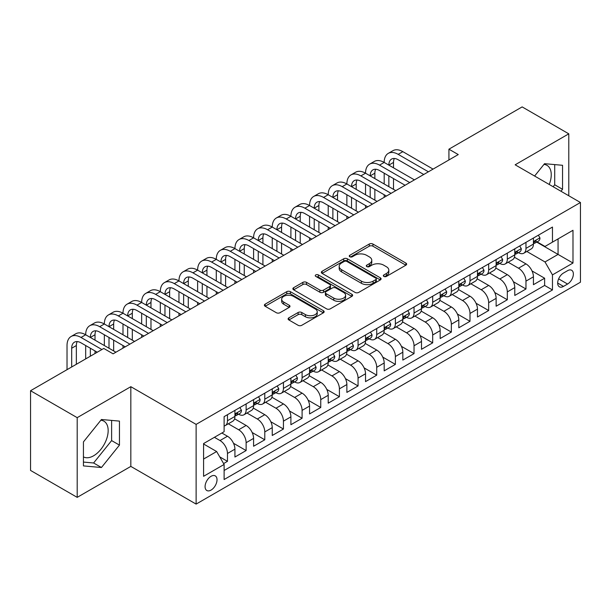 <?xml version="1.0" encoding="UTF-8"?>
<svg xmlns="http://www.w3.org/2000/svg" width="611" height="611" viewBox="0 0 611 611"><rect width="100%" height="100%" fill="white"/><g stroke="black" fill="none" stroke-linecap="round" stroke-linejoin="round"><path stroke-width="0.92" d="M383.861 276.424A1.81 1.046 0 0 0 386.427 276.424L405.887 265.189A2.589 1.497 0 0 0 406.643 264.128A2.589 1.497 0 0 0 405.887 263.074L372.924 244.041A2.589 1.497 0 0 0 369.258 244.041L349.805 255.276A1.81 1.046 0 0 0 349.271 256.017A1.81 1.046 0 0 0 349.805 256.757A1.81 1.046 0 0 0 352.364 256.757L354.884 255.306A8.287 4.781 0 0 1 366.6 255.306L369.35 256.887A8.287 4.781 0 0 1 371.778 260.271A8.287 4.781 0 0 1 369.35 263.654L366.829 265.105A1.81 1.046 0 0 0 366.302 265.846A1.81 1.046 0 0 0 366.829 266.587A1.81 1.046 0 0 0 369.395 266.587L371.916 265.136A8.287 4.781 0 0 1 383.632 265.136L386.381 266.724A8.287 4.781 0 0 1 388.81 270.108A8.287 4.781 0 0 1 386.381 273.491L383.861 274.942A1.81 1.046 0 0 0 383.334 275.683A1.81 1.046 0 0 0 383.861 276.424L383.861 274.942M83.44 456.875A20.583 11.884 120 0 0 93.605 455.783A20.583 11.884 120 0 0 107.055 437.652A20.583 11.884 120 0 0 103.901 421.162A20.583 11.884 120 0 0 100.861 420.231M211.055 490.091A8.439 4.873 120 0 0 216.569 482.652A8.439 4.873 120 0 0 215.271 475.885A8.439 4.873 120 0 0 211.055 476.305A8.439 4.873 120 0 0 205.533 483.744A8.439 4.873 120 0 0 206.831 490.511A8.439 4.873 120 0 0 211.055 490.091M543.95 164.412A20.583 11.884 -60 0 1 546.99 165.344A20.583 11.884 -60 0 1 549.228 184.476M288.866 317.842A2.589 1.497 0 0 0 288.109 318.896A2.589 1.497 0 0 0 288.866 319.958L298.115 325.296A2.589 1.497 0 0 0 301.781 325.296L323.387 312.817A2.589 1.497 0 0 0 324.143 311.763A2.589 1.497 0 0 0 323.387 310.701L290.424 291.676A2.589 1.497 0 0 0 286.758 291.676L265.151 304.148A2.589 1.497 0 0 0 264.395 305.202A2.589 1.497 0 0 0 265.151 306.264L276.325 312.71A2.589 1.497 0 0 0 279.983 312.71L289.232 307.371A2.589 1.497 0 0 0 289.988 306.317A2.589 1.497 0 0 0 289.232 305.256L283.695 302.063A6.927 4.002 0 0 1 281.663 299.23A6.927 4.002 0 0 1 285.94 295.533A6.927 4.002 0 0 1 293.494 296.404L315.192 308.929A6.927 4.002 0 0 1 317.224 311.763A6.927 4.002 0 0 1 312.947 315.459A6.927 4.002 0 0 1 305.393 314.589L301.781 312.504A2.589 1.497 0 0 0 298.115 312.504L288.866 317.842L288.866 319.958M130.83 386.687L77.192 417.657L30.55 390.727L30.55 470.432L77.192 497.362L130.83 466.399L196.123 504.098L196.123 424.385L130.83 386.687L130.83 466.399M568.788 195.764L568.788 133.832L515.149 164.802L580.45 202.501L196.123 424.385M568.788 133.832L522.145 106.902L448.925 149.183L448.925 159.952M30.55 390.727L103.778 348.453L113.104 353.838L458.25 154.568L448.925 149.183M355.067 292.409A2.589 1.497 0 0 0 358.726 292.409L380.34 279.937A2.589 1.497 0 0 0 381.096 278.883A2.589 1.497 0 0 0 380.34 277.822L347.376 258.789A2.589 1.497 0 0 0 343.71 258.789L322.104 271.269A2.589 1.497 0 0 0 321.348 272.323A2.589 1.497 0 0 0 322.104 273.384L355.067 292.409M316.513 276.814A1.81 1.046 0 0 1 318.346 277.066L318.346 274.912L351.86 294.265A2.589 1.497 0 0 1 352.623 295.319A2.589 1.497 0 0 1 351.86 296.381L330.253 308.853A2.589 1.497 0 0 1 326.587 308.853L293.631 289.82L293.631 287.705A2.589 1.497 0 0 0 292.868 288.766A2.589 1.497 0 0 0 293.631 289.82M293.631 287.705L302.873 282.366A2.589 1.497 0 0 1 306.539 282.366L319.904 290.088A2.589 1.497 0 0 0 323.57 290.088L329.703 286.544A2.589 1.497 0 0 0 330.459 285.49A2.589 1.497 0 0 0 329.703 284.428L315.788 276.393A1.81 1.046 0 0 1 315.253 275.653A1.81 1.046 0 0 1 316.376 274.69A1.81 1.046 0 0 1 318.346 274.912M223.595 463.566L227.468 461.336L219.723 456.86M214.408 437.316L220.006 440.546A10.555 6.095 60 0 1 227.468 453.469L234.93 449.161L234.93 457.028L246.126 450.559L233.509 443.281M228.323 423.805L238.664 429.77A10.555 6.095 60 0 1 246.126 442.7L253.588 438.393L253.588 446.251L264.784 439.79L252.167 432.504M246.981 413.028L257.323 419.001A10.555 6.095 60 0 1 264.784 431.931L272.246 427.616L272.246 435.483L283.435 429.021L270.818 421.735M265.632 402.259L275.973 408.232A10.555 6.095 60 0 1 283.435 421.155L290.905 416.847L290.905 424.714L302.094 418.245L289.477 410.966M284.291 391.491L294.632 397.463A10.555 6.095 60 0 1 302.094 410.386L309.556 406.078L309.556 413.937L320.752 407.476L308.135 400.19M302.949 380.714L313.29 386.687A10.555 6.095 60 0 1 320.752 399.617L328.214 395.302L328.214 403.168L339.411 396.707L326.793 389.421M321.607 369.945L331.949 375.918A10.555 6.095 60 0 1 339.411 388.84L346.872 384.533L346.872 392.399L358.061 385.938L345.444 378.652M340.258 359.176L350.599 365.149A10.555 6.095 60 0 1 358.061 378.072L365.531 373.764L365.531 381.623L376.72 375.162L364.103 367.875M358.917 348.407L369.258 354.372A10.555 6.095 60 0 1 376.72 367.303L384.182 362.995L384.182 370.854L395.378 364.393L382.761 357.107M377.575 337.631L387.916 343.603A10.555 6.095 60 0 1 395.378 356.526L402.84 352.219L402.84 360.085L414.037 353.624L401.419 346.338M396.233 326.862L406.575 332.835A10.555 6.095 60 0 1 414.037 345.757L421.498 341.45L421.498 349.309L432.687 342.847L420.07 335.561M414.884 316.093L425.225 322.058A10.555 6.095 60 0 1 432.687 334.988L440.157 330.681L440.157 338.54L451.346 332.079L438.729 324.792M433.543 305.317L443.884 311.289A10.555 6.095 60 0 1 451.346 324.212L458.808 319.904L458.808 327.771L470.004 321.31L457.387 314.023M452.201 294.548L462.542 300.52A10.555 6.095 60 0 1 470.004 313.443L477.466 309.135L477.466 317.002L488.663 310.533L476.045 303.255M470.852 283.779L481.201 289.744A10.555 6.095 60 0 1 488.663 302.674L496.124 298.367L496.124 306.226L507.313 299.764L494.696 292.478M489.51 273.002L499.851 278.975A10.555 6.095 60 0 1 507.313 291.905L514.783 287.59L514.783 295.457L525.972 288.995L525.972 281.129A10.555 6.095 -120 0 0 518.51 268.206L508.169 262.234M513.355 281.709L525.972 288.995M234.93 449.161A10.555 6.095 -120 0 0 227.468 436.239L221.869 433.008M253.588 438.393A10.555 6.095 -120 0 0 246.126 425.462L234.586 418.802M272.246 427.616A10.555 6.095 -120 0 0 264.784 414.693L253.244 408.033M290.905 416.847A10.555 6.095 -120 0 0 283.435 403.924L271.903 397.265M309.556 406.078A10.555 6.095 -120 0 0 302.094 393.148L290.561 386.488M328.214 395.302A10.555 6.095 -120 0 0 320.752 382.379L309.212 375.719M346.872 384.533A10.555 6.095 -120 0 0 339.411 371.61L327.87 364.95M365.531 373.764A10.555 6.095 -120 0 0 358.061 360.834L346.529 354.174M384.182 362.995A10.555 6.095 -120 0 0 376.72 350.065L365.187 343.405M402.84 352.219A10.555 6.095 -120 0 0 395.378 339.296L383.838 332.636M421.498 341.45A10.555 6.095 -120 0 0 414.037 328.527L402.496 321.86M440.157 330.681A10.555 6.095 -120 0 0 432.687 317.751L421.155 311.091M458.808 319.904A10.555 6.095 -120 0 0 451.346 306.982L439.813 300.322M477.466 309.135A10.555 6.095 -120 0 0 470.004 296.213L458.464 289.545M496.124 298.367A10.555 6.095 -120 0 0 488.663 285.436L477.122 278.776M514.783 287.59A10.555 6.095 -120 0 0 507.313 274.667L495.781 268.008M567.581 270.681L563.472 273.048A8.18 4.72 120 0 0 558.126 280.258A8.18 4.72 120 0 0 559.386 286.811A8.18 4.72 120 0 0 563.472 286.406L567.581 284.039A8.18 4.72 120 0 0 572.919 276.829A8.18 4.72 120 0 0 571.667 270.276A8.18 4.72 120 0 0 567.581 270.681M196.123 504.098L580.45 282.206L580.45 202.501M203.585 459.067L216.645 451.529L224.115 464.459L224.115 479.536L552.466 289.965L552.466 274.881L545.004 261.959L526.827 251.465M224.115 464.459L203.585 476.305L203.585 443.563L224.115 431.71L224.115 416.633L552.466 227.055L552.466 242.139L572.988 230.286L572.988 263.036L552.466 274.881M238.565 414.205L238.664 414.266A10.555 6.095 60 0 0 243.942 414.785L251.404 410.477A10.555 6.095 -120 0 0 253.588 405.643L253.588 399.617M257.223 403.436L257.323 403.489A10.555 6.095 60 0 0 262.6 404.016L270.062 399.709A10.555 6.095 -120 0 0 272.246 394.874L272.246 388.84M275.882 392.667L275.973 392.72A10.555 6.095 60 0 0 281.251 393.24L288.713 388.932A10.555 6.095 -120 0 0 290.905 384.105L290.905 378.072M294.533 381.89L294.632 381.951A10.555 6.095 60 0 0 299.909 382.471L307.371 378.163A10.555 6.095 -120 0 0 309.556 373.329L309.556 367.303M313.191 371.121L313.29 371.175A10.555 6.095 60 0 0 318.568 371.702L326.03 367.394A10.555 6.095 -120 0 0 328.214 362.56L328.214 356.526M331.849 360.353L331.949 360.406A10.555 6.095 60 0 0 337.226 360.925L344.688 356.618A10.555 6.095 -120 0 0 346.872 351.791L346.872 345.757M350.508 349.576L350.599 349.637A10.555 6.095 60 0 0 355.877 350.156L363.339 345.849A10.555 6.095 -120 0 0 365.531 341.014L365.531 334.988M369.159 338.807L369.258 338.861A10.555 6.095 60 0 0 374.535 339.388L381.997 335.08A10.555 6.095 -120 0 0 384.182 330.245L384.182 324.212M387.817 328.038L387.916 328.092A10.555 6.095 60 0 0 393.194 328.619L400.656 324.304A10.555 6.095 -120 0 0 402.84 319.477L402.84 313.443M406.475 317.262L406.575 317.323A10.555 6.095 60 0 0 411.845 317.842L419.314 313.535A10.555 6.095 -120 0 0 421.498 308.708L421.498 302.674M425.134 306.493L425.225 306.546A10.555 6.095 60 0 0 430.503 307.073L437.965 302.766A10.555 6.095 -120 0 0 440.157 297.931L440.157 291.898M443.785 295.724L443.884 295.777A10.555 6.095 60 0 0 449.161 296.304L456.623 291.989A10.555 6.095 -120 0 0 458.808 287.162L458.808 281.129M462.443 284.947L462.542 285.009A10.555 6.095 60 0 0 467.82 285.528L475.282 281.22A10.555 6.095 -120 0 0 477.466 276.393L477.466 270.36M481.101 274.179L481.201 274.24A10.555 6.095 60 0 0 486.471 274.759L493.94 270.452A10.555 6.095 -120 0 0 496.124 265.617L496.124 259.591M499.76 263.41L499.851 263.463A10.555 6.095 60 0 0 505.129 263.99L512.591 259.683A10.555 6.095 -120 0 0 514.783 254.848L514.783 248.814M224.115 470.485L544.63 285.436L544.63 278.219L533.434 284.688L533.434 276.821A10.555 6.095 -120 0 0 525.972 263.899L514.439 257.239M518.411 252.641L518.51 252.694A10.555 6.095 -120 0 0 523.787 253.214A10.555 6.095 -120 0 0 525.972 248.387L525.972 242.353M523.787 253.214L531.249 248.906A10.555 6.095 -120 0 0 533.434 244.079L533.434 238.046M227.468 414.693L227.468 420.727A10.555 6.095 60 0 1 225.283 425.554A10.555 6.095 60 0 1 224.115 425.982M225.283 425.554L232.745 421.246A10.555 6.095 -120 0 0 234.93 416.419L234.93 410.386M246.126 403.924L246.126 409.95A10.555 6.095 60 0 1 243.942 414.785M264.784 393.148L264.784 399.182A10.555 6.095 60 0 1 262.6 404.016M283.435 382.379L283.435 388.413A10.555 6.095 60 0 1 281.251 393.24M302.094 371.61L302.094 377.644A10.555 6.095 60 0 1 299.909 382.471M320.752 360.834L320.752 366.867A10.555 6.095 60 0 1 318.568 371.702M339.411 350.065L339.411 356.098A10.555 6.095 60 0 1 337.226 360.925M358.061 339.296L358.061 345.33A10.555 6.095 60 0 1 355.877 350.156M376.72 328.519L376.72 334.553A10.555 6.095 60 0 1 374.535 339.388M395.378 317.751L395.378 323.784A10.555 6.095 60 0 1 393.194 328.619M414.037 306.982L414.037 313.015A10.555 6.095 60 0 1 411.845 317.842M432.687 296.213L432.687 302.239A10.555 6.095 60 0 1 430.503 307.073M451.346 285.436L451.346 291.47A10.555 6.095 60 0 1 449.161 296.304M470.004 274.667L470.004 280.701A10.555 6.095 60 0 1 467.82 285.528M488.663 263.899L488.663 269.925A10.555 6.095 60 0 1 486.471 274.759M507.313 253.122L507.313 259.156A10.555 6.095 60 0 1 505.129 263.99M507.313 291.905L507.313 299.764M488.663 302.674L488.663 310.533M470.004 313.443L470.004 321.31M451.346 324.212L451.346 332.079M432.687 334.988L432.687 342.847M414.037 345.757L414.037 353.624M395.378 356.526L395.378 364.393M376.72 367.303L376.72 375.162M358.061 378.072L358.061 385.938M339.411 388.84L339.411 396.707M320.752 399.617L320.752 407.476M302.094 410.386L302.094 418.245M283.435 421.155L283.435 429.021M264.784 431.931L264.784 439.79M246.126 442.7L246.126 450.559M227.468 453.469L227.468 461.336M216.645 451.529L203.585 443.991M545.004 261.959L558.064 254.42L558.064 238.909L572.988 230.286M536.695 242.078L572.988 263.036M537.069 241.864L545.004 246.447L552.466 242.139M77.192 417.657L77.192 497.362M532.013 270.94L544.63 278.219M544.63 285.436L552.466 289.965M560.967 191.251L562.54 189.295L562.54 165.291L544.538 163.687L534.61 176.037M83.44 465.903L101.441 467.514L119.451 445.113L119.451 421.109L101.441 419.505L83.44 441.898L83.44 465.903M553.131 186.729L554.704 184.774L554.704 164.596M554.704 184.774L562.54 189.295M83.44 462.076L93.605 462.985L111.614 440.592L111.614 420.406M111.614 440.592L119.451 445.113M93.605 462.985L101.441 467.514M384.586 276.676L386.381 275.645A8.287 4.781 0 0 0 388.81 272.262L388.81 270.108M371.778 260.271L371.778 262.425A8.287 4.781 0 0 1 369.35 265.808L367.555 266.847M405.849 265.205L372.924 246.195A2.589 1.497 0 0 0 369.258 246.195L350.523 257.01M380.302 279.96L347.376 260.943A2.589 1.497 0 0 0 343.71 260.943L322.134 273.4M375.757 279.617A1.81 1.046 0 0 0 376.292 278.883A1.81 1.046 0 0 0 375.757 278.142L346.827 261.432A1.81 1.046 0 0 0 344.26 261.432L341.61 262.967A8.287 4.781 0 0 0 339.181 266.35A8.287 4.781 0 0 0 341.61 269.734L361.384 281.152A8.287 4.781 0 0 0 373.107 281.152L375.757 279.617L375.757 281.77A1.81 1.046 0 0 0 376.292 281.037L376.292 278.883M339.181 266.35L339.181 268.504A8.287 4.781 0 0 0 341.61 271.887L341.61 269.734M375.757 281.77L373.107 283.305A8.287 4.781 0 0 1 361.384 283.305L341.61 271.887M293.662 289.843L302.873 284.52L302.873 282.366M330.459 285.49L330.459 287.644A2.589 1.497 0 0 1 329.703 288.697L323.57 292.241A2.589 1.497 0 0 1 319.904 292.241L306.539 284.52A2.589 1.497 0 0 0 302.873 284.52M318.346 277.066L351.829 296.396M333.782 298.099A6.927 4.002 0 0 0 341.328 298.962A6.927 4.002 0 0 0 345.605 295.266A6.927 4.002 0 0 0 343.573 292.44L335.928 288.025A2.589 1.497 0 0 0 332.269 288.025L326.129 291.569A2.589 1.497 0 0 0 325.373 292.623A2.589 1.497 0 0 0 326.129 293.685L333.782 298.099L333.782 300.253A6.927 4.002 0 0 0 341.328 301.116A6.927 4.002 0 0 0 345.605 297.42L345.605 295.266M325.373 292.623L325.373 294.777A2.589 1.497 0 0 0 326.129 295.839L326.129 293.685M333.782 300.253L326.129 295.839M317.224 311.763L317.224 313.917A6.927 4.002 0 0 1 312.947 317.613A6.927 4.002 0 0 1 305.393 316.742L301.781 314.657A2.589 1.497 0 0 0 298.115 314.657L288.904 319.973M281.663 299.23L281.663 301.383A6.927 4.002 0 0 0 283.695 304.217L283.695 302.063M289.202 307.394L283.695 304.217M323.349 312.84L290.424 293.83A2.589 1.497 0 0 0 286.758 293.83L265.189 306.279M538.383 235.189L539.964 237.939A6.988 4.04 60 0 1 538.52 241.032L534.976 243.079A6.988 4.04 -120 0 0 536.191 241.467L536.046 240.849M67.027 369.67L67.027 345.543A19.789 11.426 60 0 1 71.12 336.485L75.787 333.789A19.789 11.426 60 0 1 85.677 334.767A19.789 11.426 60 0 1 89.779 325.709L94.445 323.02A19.789 11.426 60 0 1 104.336 323.998A19.789 11.426 60 0 1 108.437 314.94L113.096 312.252A19.789 11.426 60 0 1 122.994 313.229A19.789 11.426 60 0 1 127.088 304.171L131.755 301.475A19.789 11.426 60 0 1 141.653 302.46A19.789 11.426 60 0 1 145.746 293.395L150.413 290.706A19.789 11.426 60 0 1 160.303 291.684A19.789 11.426 60 0 1 164.405 282.626L169.071 279.937A19.789 11.426 60 0 1 178.962 280.915A19.789 11.426 60 0 1 183.063 271.857L187.722 269.161A19.789 11.426 60 0 1 197.62 270.146A19.789 11.426 60 0 1 201.714 261.088L206.381 258.392A19.789 11.426 60 0 1 216.279 259.37A19.789 11.426 60 0 1 220.372 250.311L225.039 247.623A19.789 11.426 60 0 1 234.93 248.601A19.789 11.426 60 0 1 239.031 239.543L243.697 236.847A19.789 11.426 60 0 1 253.588 237.832A19.789 11.426 60 0 1 257.689 228.774L262.348 226.078A19.789 11.426 60 0 1 272.246 227.055A19.789 11.426 60 0 1 276.34 217.997L281.007 215.309A19.789 11.426 60 0 1 290.905 216.286A19.789 11.426 60 0 1 294.998 207.228L299.665 204.532A19.789 11.426 60 0 1 309.556 205.517A19.789 11.426 60 0 1 313.657 196.459L318.323 193.763A19.789 11.426 60 0 1 328.214 194.741A19.789 11.426 60 0 1 332.315 185.683L336.974 182.995A19.789 11.426 60 0 1 346.872 183.972A19.789 11.426 60 0 1 350.966 174.914L355.633 172.226A19.789 11.426 60 0 1 365.531 173.203A19.789 11.426 60 0 1 369.624 164.145L374.291 161.449A19.789 11.426 60 0 1 384.182 162.434A19.789 11.426 60 0 1 388.283 153.369L392.949 150.68A19.789 11.426 60 0 1 402.84 151.658L433.062 169.11M388.283 153.369A19.789 11.426 60 0 1 398.173 154.354L428.403 171.798M533.67 243.407L533.701 243.407A6.988 4.04 -120 0 0 534.976 243.079M535.289 240.948L536.191 241.467C535.748 240.413 535.007 240.841 533.953 242.758A6.988 4.04 60 0 1 533.434 243.751M423.736 174.494L398.173 159.738A13.19 7.615 -120 0 0 391.582 159.081A13.19 7.615 -120 0 0 388.848 165.123L393.515 162.434L393.515 167.819M394.339 158.478A13.19 7.615 -120 0 0 393.515 162.434M388.848 175.892L388.848 186.668M393.515 178.588L393.515 189.357M384.182 197.33L384.182 194.741M384.182 183.972L384.182 173.203M519.724 245.958L521.305 248.708A6.988 4.04 60 0 1 519.862 251.801L516.318 253.848A6.988 4.04 -120 0 0 517.532 252.236L517.387 251.617M369.624 164.145A19.789 11.426 60 0 1 379.523 165.123L384.182 162.434L414.411 179.878M379.523 165.123L409.744 182.574M515.012 254.176L515.042 254.176A6.988 4.04 -120 0 0 516.318 253.848M516.631 251.717L517.532 252.236C517.097 251.182 516.348 251.617 515.294 253.527A6.988 4.04 60 0 1 514.783 254.527M405.078 185.263L379.523 170.507A13.19 7.615 -120 0 0 372.924 169.858A13.19 7.615 -120 0 0 370.19 175.892L374.856 173.203L374.856 178.588M375.681 169.247A13.19 7.615 -120 0 0 374.856 173.203M370.19 186.668L370.19 197.437M374.856 189.357L374.856 200.133M365.531 208.099L365.531 205.517M365.531 194.741L365.531 183.972M501.066 256.735L502.654 259.476A6.988 4.04 60 0 1 501.203 262.57L497.66 264.616A6.988 4.04 -120 0 0 498.874 263.013L498.729 262.386M350.966 174.914A19.789 11.426 60 0 1 360.864 175.892L365.531 173.203L395.752 190.655M360.864 175.892L391.086 193.343M496.353 264.945L496.384 264.945A6.988 4.04 -120 0 0 497.66 264.616M497.973 262.486L498.874 263.013C498.439 261.959 497.69 262.386 496.636 264.303A6.988 4.04 60 0 1 496.124 265.296M386.419 196.039L360.864 181.284A13.19 7.615 -120 0 0 354.265 180.627A13.19 7.615 -120 0 0 351.531 186.668M357.023 180.016A13.19 7.615 -120 0 0 356.198 183.972L356.198 189.357M351.531 197.437L351.531 208.206M356.198 200.133L356.198 210.902M346.872 218.875L346.872 216.286M346.872 205.517L346.872 194.741M482.407 267.503L483.996 270.253A6.988 4.04 60 0 1 482.545 273.346L479.001 275.393A6.988 4.04 -120 0 0 480.223 273.781L480.07 273.163M332.315 185.683A19.789 11.426 60 0 1 342.206 186.668L346.872 183.972L377.094 201.424M342.206 186.668L372.427 204.112M477.703 275.721L477.726 275.721A6.988 4.04 -120 0 0 479.001 275.393M479.314 273.262L480.223 273.781C479.78 272.727 479.032 273.155 477.985 275.072A6.988 4.04 60 0 1 477.466 276.065M367.769 206.808L342.206 192.053A13.19 7.615 -120 0 0 335.607 191.396A13.19 7.615 -120 0 0 332.88 197.437L337.539 194.741L337.539 200.133M338.372 190.792A13.19 7.615 -120 0 0 337.539 194.741M332.88 208.206L332.88 218.982M337.539 210.902L337.539 221.671M328.214 229.644L328.214 227.055M328.214 216.286L328.214 205.517M463.757 278.272L465.338 281.022A6.988 4.04 60 0 1 463.894 284.115L460.35 286.162A6.988 4.04 -120 0 0 461.565 284.55L461.42 283.932M313.657 196.459A19.789 11.426 60 0 1 323.547 197.437L328.214 194.741L358.436 212.193M323.547 197.437L353.777 214.889M459.044 286.49L459.075 286.49A6.988 4.04 -120 0 0 460.35 286.162M460.663 284.031L461.565 284.55C461.122 283.496 460.381 283.932 459.327 285.841A6.988 4.04 60 0 1 458.808 286.842M349.11 217.577L323.547 202.821A13.19 7.615 -120 0 0 316.956 202.172A13.19 7.615 -120 0 0 314.222 208.206L318.889 205.517L318.889 210.902M319.713 201.561A13.19 7.615 -120 0 0 318.889 205.517M314.222 218.982L314.222 229.751M318.889 221.671L318.889 232.447M309.556 240.413L309.556 237.832M309.556 227.055L309.556 216.286M445.098 289.049L446.679 291.791A6.988 4.04 60 0 1 445.236 294.884L441.692 296.931A6.988 4.04 -120 0 0 442.906 295.319L442.761 294.701M294.998 207.228A19.789 11.426 60 0 1 304.897 208.206L309.556 205.517L339.785 222.962M304.897 208.206L335.118 225.658M440.386 297.259L440.416 297.259A6.988 4.04 -120 0 0 441.692 296.931M442.005 294.8L442.906 295.319C442.471 294.273 441.722 294.701 440.668 296.618A6.988 4.04 60 0 1 440.157 297.61M330.452 228.354L304.897 213.598A13.19 7.615 -120 0 0 298.298 212.941A13.19 7.615 -120 0 0 295.564 218.982L300.23 216.286L300.23 221.671M301.055 212.33A13.19 7.615 -120 0 0 300.23 216.286M295.564 229.751L295.564 240.52M300.23 232.447L300.23 243.216M290.905 251.182L290.905 248.601M290.905 237.832L290.905 227.055M426.44 299.818L428.028 302.567A6.988 4.04 60 0 1 426.577 305.66L423.033 307.707A6.988 4.04 -120 0 0 424.248 306.096L424.103 305.477M276.34 217.997A19.789 11.426 60 0 1 286.238 218.982L290.905 216.286L321.126 233.738M286.238 218.982L316.46 236.426M421.727 308.028L421.758 308.028A6.988 4.04 -120 0 0 423.033 307.707M423.347 305.569L424.248 306.096C423.813 305.042 423.064 305.469 422.01 307.386A6.988 4.04 60 0 1 421.498 308.379M311.793 239.122L286.238 224.367A13.19 7.615 -120 0 0 279.639 223.71A13.19 7.615 -120 0 0 276.905 229.751L281.572 227.055L281.572 232.447M282.397 223.107A13.19 7.615 -120 0 0 281.572 227.055M276.905 240.52L276.905 251.297M281.572 243.216L281.572 253.985M272.246 261.959L272.246 259.37M272.246 248.601L272.246 237.832M407.781 310.587L409.37 313.336A6.988 4.04 60 0 1 407.919 316.429L404.375 318.476A6.988 4.04 -120 0 0 405.597 316.865L405.444 316.246M257.689 228.774A19.789 11.426 60 0 1 267.58 229.751L272.246 227.055L302.468 244.507M267.58 229.751L297.801 247.203M403.077 318.805L403.1 318.805A6.988 4.04 -120 0 0 404.375 318.476M404.688 316.345L405.597 316.865C405.154 315.811 404.406 316.246 403.359 318.155A6.988 4.04 60 0 1 402.84 319.156M293.143 249.891L267.58 235.136A13.19 7.615 -120 0 0 260.981 234.487A13.19 7.615 -120 0 0 258.254 240.52L262.913 237.832L262.913 243.216M263.746 233.876A13.19 7.615 -120 0 0 262.913 237.832M258.254 251.297L258.254 262.066M262.913 253.985L262.913 264.754M253.588 272.727L253.588 270.146M253.588 259.37L253.588 248.601M389.131 321.363L390.712 324.105A6.988 4.04 60 0 1 389.268 327.198L385.724 329.245A6.988 4.04 -120 0 0 386.939 327.633L386.794 327.015M239.031 239.543A19.789 11.426 60 0 1 248.921 240.52L253.588 237.832L283.81 255.276M248.921 240.52L279.151 257.972M384.418 329.573L384.449 329.573A6.988 4.04 -120 0 0 385.724 329.245M386.037 327.114L386.939 327.633C386.496 326.58 385.755 327.015 384.701 328.932A6.988 4.04 60 0 1 384.182 329.925M274.484 260.668L248.921 245.905A13.19 7.615 -120 0 0 242.33 245.255A13.19 7.615 -120 0 0 239.596 251.297L244.263 248.601L244.263 253.985M245.087 244.644A13.19 7.615 -120 0 0 244.263 248.601M239.596 262.066L239.596 272.834M244.263 264.754L244.263 275.53M234.93 283.496L234.93 280.915M234.93 270.146L234.93 259.37M370.472 332.132L372.053 334.881A6.988 4.04 60 0 1 370.61 337.975L367.066 340.022A6.988 4.04 -120 0 0 368.28 338.41L368.135 337.784M220.372 250.311A19.789 11.426 60 0 1 230.271 251.297L234.93 248.601L265.159 266.052M230.271 251.297L260.492 268.741M365.76 340.342L365.79 340.342A6.988 4.04 -120 0 0 367.066 340.022M367.379 337.883L368.28 338.41C367.845 337.356 367.096 337.784 366.042 339.701A6.988 4.04 60 0 1 365.531 340.694M255.826 271.437L230.271 256.681A13.19 7.615 -120 0 0 223.672 256.024A13.19 7.615 -120 0 0 220.938 262.066L225.604 259.37L225.604 264.754M226.429 255.421A13.19 7.615 -120 0 0 225.604 259.37M220.938 272.834L220.938 283.611M225.604 275.53L225.604 286.299M216.279 294.273L216.279 291.684M216.279 280.915L216.279 270.146M351.814 342.901L353.402 345.65A6.988 4.04 60 0 1 351.951 348.744L348.407 350.79A6.988 4.04 -120 0 0 349.622 349.179L349.477 348.56M201.714 261.088A19.789 11.426 60 0 1 211.612 262.066L216.279 259.37L246.5 276.821M211.612 262.066L241.834 279.517M347.101 351.119L347.132 351.119A6.988 4.04 -120 0 0 348.407 350.79M348.721 348.66L349.622 349.179C349.187 348.125 348.438 348.553 347.384 350.47A6.988 4.04 60 0 1 346.872 351.462M237.167 282.206L211.612 267.45A13.19 7.615 -120 0 0 205.013 266.801A13.19 7.615 -120 0 0 202.279 272.834L206.946 270.146L206.946 275.53M207.771 266.19A13.19 7.615 -120 0 0 206.946 270.146M202.279 283.611L202.279 294.38M206.946 286.299L206.946 297.068M197.62 305.042L197.62 302.46M197.62 291.684L197.62 280.915M333.155 353.677L334.744 356.419A6.988 4.04 60 0 1 333.293 359.512L329.749 361.559A6.988 4.04 -120 0 0 330.971 359.948L330.818 359.329M183.063 271.857A19.789 11.426 60 0 1 192.954 272.834L197.62 270.146L227.842 287.59M192.954 272.834L223.175 290.286M328.451 361.888L328.474 361.888A6.988 4.04 -120 0 0 329.749 361.559M330.062 359.428L330.971 359.948C330.528 358.894 329.78 359.329 328.733 361.246A6.988 4.04 60 0 1 328.214 362.239M218.517 292.975L192.954 278.219A13.19 7.615 -120 0 0 186.355 277.57A13.19 7.615 -120 0 0 183.628 283.611L188.287 280.915L188.287 286.299M189.12 276.959A13.19 7.615 -120 0 0 188.287 280.915M183.628 294.38L183.628 305.149M188.287 297.068L188.287 307.845M178.962 315.811L178.962 313.229M178.962 302.46L178.962 291.684M314.505 364.446L316.086 367.188A6.988 4.04 60 0 1 314.642 370.281L311.098 372.328A6.988 4.04 -120 0 0 312.313 370.724L312.168 370.098M164.405 282.626A19.789 11.426 60 0 1 174.295 283.611L178.962 280.915L209.183 298.367M174.295 283.611L204.525 301.055M309.792 372.657L309.823 372.657A6.988 4.04 -120 0 0 311.098 372.328M311.411 370.197L312.313 370.724C311.87 369.67 311.129 370.098 310.075 372.015A6.988 4.04 60 0 1 309.556 373.008M199.858 303.751L174.295 288.995A13.19 7.615 -120 0 0 167.704 288.339A13.19 7.615 -120 0 0 164.97 294.38L169.637 291.684L169.637 297.068M170.461 287.728A13.19 7.615 -120 0 0 169.637 291.684M164.97 305.149L164.97 315.918M169.637 307.845L169.637 318.614M160.303 326.587L160.303 323.998M160.303 313.229L160.303 302.46M295.846 375.215L297.427 377.965A6.988 4.04 60 0 1 295.984 381.058L292.44 383.105A6.988 4.04 -120 0 0 293.654 381.493L293.509 380.874M145.746 293.395A19.789 11.426 60 0 1 155.645 294.38L160.303 291.684L190.533 309.135M155.645 294.38L185.866 311.824M291.134 383.433L291.164 383.433A6.988 4.04 -120 0 0 292.44 383.105M292.753 380.974L293.654 381.493C293.219 380.439 292.47 380.867 291.416 382.784A6.988 4.04 60 0 1 290.905 383.777M181.2 314.52L155.645 299.764A13.19 7.615 -120 0 0 149.046 299.107A13.19 7.615 -120 0 0 146.312 305.149L150.978 302.46L150.978 307.845M151.803 298.504A13.19 7.615 -120 0 0 150.978 302.46M146.312 315.918L146.312 326.694M150.978 318.614L150.978 329.382M141.653 337.356L141.653 334.767M141.653 323.998L141.653 313.229M277.188 385.984L278.776 388.733A6.988 4.04 60 0 1 277.325 391.827L273.781 393.874A6.988 4.04 -120 0 0 274.996 392.262L274.851 391.643M127.088 304.171A19.789 11.426 60 0 1 136.986 305.149L141.653 302.46L171.874 319.904M136.986 305.149L167.208 322.6M272.475 394.202L272.506 394.202A6.988 4.04 -120 0 0 273.781 393.874M274.095 391.743L274.996 392.262C274.56 391.208 273.812 391.643 272.758 393.553A6.988 4.04 60 0 1 272.246 394.553M162.541 325.289L136.986 310.533A13.19 7.615 -120 0 0 130.387 309.884A13.19 7.615 -120 0 0 127.661 315.918L132.32 313.229L132.32 318.614M133.145 309.273A13.19 7.615 -120 0 0 132.32 313.229M127.661 326.694L127.661 337.463M132.32 329.382L132.32 340.159M122.994 348.125L122.994 345.543M122.994 334.767L122.994 323.998M258.529 396.76L260.118 399.502A6.988 4.04 60 0 1 258.667 402.596L255.123 404.642A6.988 4.04 -120 0 0 256.345 403.039L256.192 402.412M108.437 314.94A19.789 11.426 60 0 1 118.328 315.918L122.994 313.229L153.216 330.681M118.328 315.918L148.549 333.369M253.825 404.971L253.848 404.971A6.988 4.04 -120 0 0 255.123 404.642M255.436 402.512L256.345 403.039C255.902 401.985 255.154 402.412 254.107 404.329A6.988 4.04 60 0 1 253.588 405.322M143.891 336.065L118.328 321.31A13.19 7.615 -120 0 0 111.729 320.653A13.19 7.615 -120 0 0 109.002 326.694L113.661 323.998L113.661 329.382M114.494 320.042A13.19 7.615 -120 0 0 113.661 323.998M109.002 337.463L109.002 348.232M113.661 340.159L113.661 350.928M104.336 345.543L104.336 334.767M239.879 407.529L241.46 410.279A6.988 4.04 60 0 1 240.016 413.372L236.472 415.419A6.988 4.04 -120 0 0 237.687 413.807L237.542 413.189M89.779 325.709A19.789 11.426 60 0 1 99.669 326.694L104.336 323.998L134.557 341.45M99.669 326.694L129.899 344.138M235.166 415.747L235.197 415.747A6.988 4.04 -120 0 0 236.472 415.419M236.785 413.288L237.687 413.807C237.244 412.753 236.503 413.181 235.449 415.098A6.988 4.04 60 0 1 234.93 416.091M125.232 346.834L99.669 332.079A13.19 7.615 -120 0 0 93.078 331.422A13.19 7.615 -120 0 0 90.344 337.463L95.011 334.767L95.011 340.159M95.835 330.818A13.19 7.615 -120 0 0 95.011 334.767M90.344 348.232L90.344 356.205M95.011 350.928L95.011 353.509M85.677 358.901L85.677 345.543M71.12 336.485A19.789 11.426 60 0 1 81.019 337.463L85.677 334.767L115.907 352.219M81.019 337.463L101.907 349.53M97.248 352.219L81.019 342.847A13.19 7.615 -120 0 0 74.42 342.198A13.19 7.615 -120 0 0 71.686 348.232L71.686 366.974M77.177 341.587A13.19 7.615 -120 0 0 76.352 345.543L76.352 364.286M220.006 440.546L227.468 436.239M238.664 429.77L246.126 425.462M257.323 419.001L264.784 414.693M275.973 408.232L283.435 403.924M294.632 397.463L302.094 393.148M313.29 386.687L320.752 382.379M331.949 375.918L339.411 371.61M350.599 365.149L358.061 360.834M369.258 354.372L376.72 350.065M387.916 343.603L395.378 339.296M406.575 332.835L414.037 328.527M425.225 322.058L432.687 317.751M443.884 311.289L451.346 306.982M462.542 300.52L470.004 296.213M481.201 289.744L488.663 285.436M499.851 278.975L507.313 274.667M518.51 268.206L525.972 263.899M525.972 248.387L533.434 244.079M227.468 420.727L234.93 416.419M246.126 409.95L253.588 405.643M264.784 399.182L272.246 394.874M283.435 388.413L290.905 384.105M302.094 377.644L309.556 373.329M320.752 366.867L328.214 362.56M339.411 356.098L346.872 351.791M358.061 345.33L365.531 341.014M376.72 334.553L384.182 330.245M395.378 323.784L402.84 319.477M414.037 313.015L421.498 308.708M432.687 302.239L440.157 297.931M451.346 291.47L458.808 287.162M470.004 280.701L477.466 276.393M488.663 269.925L496.124 265.617M507.313 259.156L514.783 254.848M525.972 281.129L533.434 276.821M558.63 278.876L567.581 284.039M557.69 283.069L563.472 286.406M386.381 275.645L386.381 273.491M366.829 266.587L366.829 265.105M369.35 265.808L369.35 263.654M349.805 256.757L349.805 255.276M369.258 246.195L369.258 244.041M372.924 246.195L372.924 244.041M405.887 265.189L405.887 263.074M322.104 273.384L322.104 271.269M343.71 260.943L343.71 258.789M347.376 260.943L347.376 258.789M380.34 279.937L380.34 277.822M361.384 283.305L361.384 281.152M373.107 283.305L373.107 281.152M306.539 284.52L306.539 282.366M319.904 292.241L319.904 290.088M323.57 292.241L323.57 290.088M329.703 288.697L329.703 286.544M351.86 296.381L351.86 294.265M298.115 314.657L298.115 312.504M301.781 314.657L301.781 312.504M305.393 316.742L305.393 314.589M289.232 307.371L289.232 305.256M265.151 306.264L265.151 304.148M286.758 293.83L286.758 291.676M290.424 293.83L290.424 291.676M323.387 312.817L323.387 310.701M539.918 237.855L533.434 241.597M402.84 151.658L398.173 154.354M521.259 248.631L514.783 252.374M502.609 259.4L496.124 263.142M356.198 183.972L351.539 186.668M483.95 270.169L477.466 273.911M465.292 280.938L458.808 284.688M446.633 291.714L440.157 295.457M427.983 302.483L421.498 306.226M409.324 313.252L402.84 316.994M390.666 324.029L384.182 327.771M372.007 334.797L365.531 338.54M353.357 345.566L346.872 349.309M334.698 356.343L328.214 360.085M316.04 367.112L309.556 370.854M297.381 377.881L290.905 381.623M278.731 388.657L272.246 392.399M260.072 399.426L253.588 403.168M241.414 410.195L234.93 413.937M76.352 345.543L71.686 348.232"/></g></svg>
